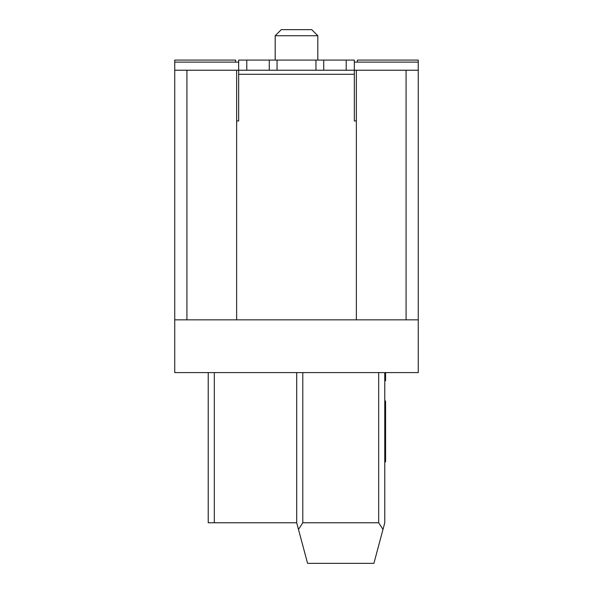 <?xml version="1.0" encoding="UTF-8"?>
<svg xmlns="http://www.w3.org/2000/svg" width="593" height="593" viewBox="0 0 593 593"><rect width="100%" height="100%" fill="white"/><g stroke="black" fill="none" stroke-linecap="round" stroke-linejoin="round"><path stroke-width="0.89" d="M384.775 372.597L384.775 522.767L382.989 529.416L378.682 522.767L378.682 372.597M214.318 372.597L214.318 522.767L208.225 522.767L208.225 372.597M214.318 522.767L296.7 522.767L307.574 563.35L373.901 563.35L384.775 522.767M174.742 319.835L174.742 70.233L236.637 70.233L236.637 319.835L174.742 319.835L174.742 372.597L418.258 372.597L418.258 319.835L356.363 319.835L356.363 70.233L418.258 70.233L418.258 319.835M302.793 372.597L302.793 522.767L378.682 522.767M302.793 522.767L298.487 529.416L296.7 522.767L296.7 372.597M418.258 70.233L418.258 62.117L354.332 62.117M238.668 62.117L174.742 62.117L174.742 70.233M236.637 70.233L238.668 70.233L238.668 60.086L246.784 60.086L246.784 70.233L238.668 70.233L238.668 120.965L236.637 120.965M356.363 120.965L354.332 120.965L354.332 70.233L356.363 70.233M236.637 319.835L356.363 319.835M354.332 60.086L354.332 70.233L346.216 70.233L346.216 60.086L354.332 60.086M346.216 60.086L323.726 60.086L323.726 70.233L269.274 70.233L269.274 60.086L323.726 60.086M269.274 60.086L246.784 60.086M246.784 70.233L269.274 70.233M323.726 70.233L346.216 70.233M317.811 35.736L275.189 35.736L281.282 29.65L311.718 29.65L317.811 35.736L317.811 60.086M174.742 62.117L174.742 60.086L235.621 60.086L235.621 62.117M357.379 62.117L357.379 60.086L418.258 60.086L418.258 62.117M384.775 461.888L385.583 461.888L385.583 401.009L384.775 401.009M384.775 380.713L385.583 380.713L385.583 372.597M406.079 319.835L406.079 70.233M186.921 70.233L186.921 319.835M238.668 74.295L354.332 74.295M277.05 60.086L277.05 70.233M315.95 70.233L315.95 60.086M275.189 60.086L275.189 35.736"/></g></svg>
